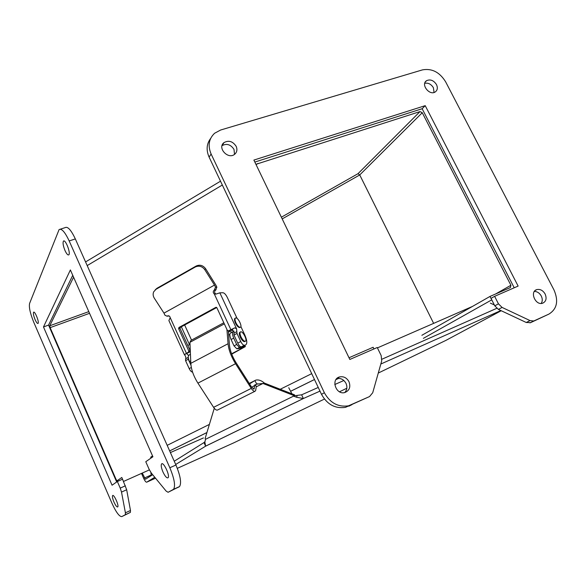 <?xml version="1.0" encoding="UTF-8"?>
<svg xmlns="http://www.w3.org/2000/svg" width="586" height="586" viewBox="0 0 586 586"><rect width="100%" height="100%" fill="white"/><g stroke="black" fill="none" stroke-linecap="round" stroke-linejoin="round"><path stroke-width="0.88" d="M490.336 303.13L494.35 304.947M288.744 387.72L291.909 393.814M150.844 472.426L151.305 475.583M231.58 353.79L241.659 348.531L241.454 348.084M184.649 325.003L191.541 340.092M232.906 331.779L230.855 332.863C229.412 333.493 229.485 335.712 231.082 339.528L234.026 345.887L236.839 348.824L242.37 347.938L241.659 348.531M234.085 331.398L233.47 331.471C232.041 332.094 232.122 334.313 233.719 338.137L236.671 344.502L239.484 347.447L245.358 346.597L231.719 354.149M190.941 364.924L189.395 361.533C187.872 357.76 187.901 355.519 189.483 354.823L190.443 354.31M223.823 322.769L191.043 340.356L189.93 342.319L224.335 323.875M233.939 331.053L233.909 331.42M231.719 332.409L230.217 331.141L228.401 332.108M230.188 330.46L230.217 331.141M226.914 329.435L228.071 343.718C228.657 349.908 231.155 356.566 235.55 363.701L251.277 388.393C252.639 390.408 253.833 391.389 254.866 391.338L255.613 390.686L256.324 386.416L255.035 384.606L253.877 389.104L251.709 387.295L236.033 362.661C232.173 356.376 229.99 350.516 229.47 345.073L228.306 330.9M232.569 329.405L231.953 330.577L230.818 330.13M189.93 342.319L190.831 363.327L228.071 343.718M217.816 409.878L217.296 410.134C216.197 410.237 214.967 409.299 213.597 407.329L197.929 383.134C193.556 376.139 191.19 369.539 190.831 363.327M253.482 389.053L254.361 388.613M251.277 388.393L213.597 407.329M204.778 269.663C202.163 266.271 199.013 265.37 195.343 266.967L156.037 289.272L153.693 291.806C152.799 293.908 152.997 296.018 154.286 298.142L163.97 313.129L214.505 285.082L204.778 269.663L205.605 268.688C202.998 265.304 199.863 264.411 196.2 266.007L156.997 288.261L155.231 289.821M214.505 285.082L163.97 313.129M232.481 329.281L228.423 330.856L234.752 327.845L236.59 328.819L219.853 292.824L215.934 294.106L214.308 293.96C212.886 292.656 212.886 291.352 214.315 290.063L215.509 287.199L214.652 285.345M205.605 268.688L216 285.345L216.857 287.184L215.663 290.041C214.139 291.55 214.256 292.89 216.007 294.084M168.9 315.883L167.017 316.191L164.937 315.209L164.109 313.393M167.428 315.986L167.691 315.869C169.032 315.605 169.874 316.213 170.218 317.685L168.878 320.549L184.378 354.662M178.605 328.621L188.787 350.977L188.443 352.127L184.378 354.647L189.849 351.915L190.194 350.765L180.041 328.482L178.605 328.621L178.942 327.471L215.802 307.379L216.879 307.775L227.375 330.431L228.423 330.856M168.893 315.883L167.647 316.147M178.942 327.471L180.378 327.332L216.717 307.533M185.996 358.566L185.41 356.002L184.378 354.647M180.378 327.332L180.041 328.482M229.727 330.709L229.265 330.76M219.853 292.824L223.024 292.751C224.416 293 225.83 294.538 227.265 297.351L237.11 318.484M236.59 328.819L237.008 333.456L240.773 341.557C241.996 343.953 243.175 345.198 244.296 345.279L245.285 345.125C247.417 344.165 247.277 340.832 244.853 335.104L240.868 326.556M240.092 327.369L239.674 327.589C238.326 327.486 236.905 325.984 235.425 323.091C234.239 320.286 234.166 318.659 235.206 318.213L235.308 318.154M244.911 341.433L244.494 341.653C243.146 341.55 241.74 340.063 240.267 337.184C239.059 334.313 238.985 332.65 240.048 332.181L240.326 332.042M192.596 372.183C191.402 371.956 190.267 370.77 189.197 368.616L185.579 360.661L185.616 358.771L188.099 357.453L185.623 358.771M243.109 346.26L241.271 346.853C240.143 346.78 238.963 345.542 237.74 343.147L233.982 335.053L233.917 333.178L236.773 331.669L233.931 333.178M234.261 332.995L232.181 329.215L234.752 327.845M235.946 322.813C234.759 320.007 234.686 318.381 235.726 317.934C238.136 317.319 242.816 327.127 240.194 327.31C238.846 327.208 237.425 325.706 235.946 322.813M240.963 336.818C239.755 333.947 239.681 332.277 240.743 331.815C243.183 331.2 247.841 341.103 245.19 341.286C243.842 341.184 242.436 339.697 240.963 336.818M181.345 326.805L189.483 344.641M186.619 353.453L188.56 355.555M190.97 365.217L188.252 359.24L188.267 357.365M187.74 345.388L188.143 345.352M169.845 467.753L69.185 240.941C64.951 231.99 61.596 228.203 59.098 229.573L29.586 303.445C28.809 307.218 30.223 313.547 33.827 322.41L111.933 503.213C116.072 512.259 119.361 516.72 121.807 516.596L125.331 514.728L125.411 512.823L121.514 492.079L120.233 488.116L117.361 481.509L112.058 485.208L43.489 326.944L70.379 269.941L152.917 456.75L145.775 461.724L149.056 469.166L151.349 473.1L166.138 491.097L168.087 492.284L173.551 489.325C175.61 485.919 174.372 478.733 169.845 467.753L175.932 465.013L75.33 238.927C71.096 230.005 67.712 226.24 65.163 227.624L60.343 229.177M65.009 250.559C63.134 245.871 62.621 242.721 63.471 241.102C65.383 238.876 70.972 253.306 68.796 254.844C67.844 255.342 66.584 253.914 65.009 250.559M162.959 471.972C161.275 467.892 160.813 465.211 161.582 463.922C163.501 461.468 170.306 476.008 168.05 477.766C166.768 478.308 165.069 476.374 162.959 471.972M35.065 319.568C33.563 315.81 33.072 313.371 33.6 312.243C34.852 310.69 39.511 322.439 38.039 323.428C37.358 323.721 36.369 322.439 35.065 319.568M113.94 501.982C112.571 498.627 112.131 496.481 112.622 495.551C113.874 493.873 119.236 505.821 117.72 506.927C116.856 507.212 115.596 505.564 113.94 501.982M168.087 492.284L179.543 486.556C181.66 483.135 180.459 475.957 175.932 465.013M43.489 326.944L48.565 325.098L72.745 275.303M116.687 481.978L48.565 325.098M117.361 481.509L122.533 479.209L126.671 489.75L130.48 510.479L130.385 512.391L125.331 514.728M121.807 516.596L130.385 512.391M142.266 473.07L145.438 479.26L152.682 474.719M174.24 461.219L204.001 442.584L205.62 446.173L175.69 464.464M319.985 391.126L303.372 398.524L301.629 394.81L318.242 387.449M335.983 379.582L338.723 378.366M381.977 359.203L496.752 308.331M154.763 477.26L146.72 482.175C145.951 482.307 144.954 481.069 143.738 478.469L141.512 473.407M500.847 310.558L380.834 364.023M343.85 380.497L334.774 384.533M301.629 394.81L294.919 395.704L294.502 394.825L293.147 395.257L262.953 383.471L264.411 383.09L294.502 394.825M204.983 441.61L204.001 442.584M296.611 397.279L293.557 396.136L205.518 439.31L204.873 442.166L205.62 446.173L303.372 398.524L296.611 397.279L297.19 395.462M445.865 340.407L378.278 373.055M293.147 395.257L293.557 396.136L294.919 395.704M256.25 386.833L262.953 383.471L256.793 384.13L254.837 380.6L255.862 380.094C258.653 379.53 261.502 380.534 264.411 383.09M205.518 439.31L205.129 438.46L214.286 408.259M249.526 383.859L254.837 380.6L249.248 383.427M257.525 383.764L255.335 385.031M254.925 385.28L251.694 387.273M495.529 294.026L510.919 285.265L422.257 112.717L420.008 111.582L255.928 164.329M73.58 277.193L49.744 325.787L88.794 311.627M256.646 164.27L257.137 164.014M510.919 285.265L510.384 287.565L489.984 296.435L491.749 299.856M422.257 112.717L359.738 174.936L358.009 173.683L359.738 174.943L282.196 218.908M89.541 313.32L50.14 327.64L49.744 325.787M123.104 480.513L121.785 477.48L117.075 480.776L116.109 479.524L50.14 327.64M359.738 174.936L433.64 323.377L359.731 174.943M421.861 335.302L489.984 296.435M423.37 338.356L491.735 299.864M152.55 455.923L150.683 457.234L151.042 458.054M373.941 348.941L373.128 347.264L349.007 357.753M170.394 452.582L203.437 437.94M514.215 287.785L422.147 108.732L425.216 105.656L253.885 160.073L349.827 359.46L377.245 347.505L381.164 355.555L381.72 360.866L372.718 392.745L369.546 396.561L345.462 407.358C335.163 408.838 327.178 404.501 321.509 394.341L209.099 157.114C206.052 150.075 206.565 143.841 210.645 138.428M369.546 396.561L348.465 405.834C338.107 407.321 330.072 402.956 324.358 392.723L211.114 154.023C207.649 145.694 208.806 138.772 214.608 133.249L220.614 130.026L422.484 69.873C431.911 68.196 439.617 72.159 445.602 81.762L554.019 290.011C558.714 300.992 557.015 309.02 548.914 314.096L530.579 322.652L526.25 322.483L498.408 309.408L494.796 305.833L491.002 298.377L494.621 296.326L518.127 286.078L425.216 105.656M422.147 108.732L254.837 162.058M234.517 154.389L234.004 149.408C230.723 144.471 226.731 143.218 222.028 145.65M344.722 392.561C347.066 390.012 347.498 386.95 346.004 383.376C343.799 379.486 340.73 377.897 336.789 378.6M434.05 92.471L433.391 87.724C431.15 84.135 428.271 82.655 424.747 83.3M541.2 303.445C542.585 301.292 542.607 298.816 541.274 296.011C539.56 293.029 537.259 291.498 534.359 291.418M548.914 314.096L533.773 320.996L530.066 320.593L502.077 307.423L498.444 303.826L494.621 296.326M236.151 146.31C237.506 149.54 237.008 152.206 234.656 154.286C228.071 159.89 216.996 147.782 223.977 142.618C228.708 140.039 232.774 141.27 236.151 146.31M348.985 381.713C350.846 387.031 349.454 390.642 344.802 392.547C335.829 395.198 330.548 378.995 339.66 376.908C343.645 376.175 346.751 377.78 348.985 381.713M436.482 84.567C437.91 87.746 437.515 90.193 435.288 91.914C429.516 96.045 420.448 84.34 426.571 80.685C430.336 79.037 433.64 80.333 436.482 84.567M545.119 293.989C546.958 298.501 546.108 301.578 542.577 303.233C535.414 305.745 529.436 291.55 536.813 289.601C540.16 288.913 542.929 290.378 545.119 293.989M236.839 348.824L239.484 347.447M244.501 345.535L244.985 346.575M231.082 339.528L233.719 338.137M236.671 344.502L234.026 345.887M189.395 361.533L190.728 360.83M235.55 363.701L197.929 383.134M156.997 288.261L156.037 289.272M195.343 266.967L196.2 266.007M215.509 287.199L216.857 287.184M214.725 289.836L216.073 289.814M170.218 317.685L186.377 353.226M230.833 329.574L214.308 293.96M168.717 315.979L167.252 316.081M214.315 290.063L215.663 290.041M216.432 307.342L215.802 307.379M188.787 350.977L190.194 350.765M228.459 330.834L229.771 330.687M188.443 352.127L189.849 351.915M245.278 345.125L242.26 346.7L245.285 345.125M244.296 345.279L241.271 346.853M240.773 341.557L237.74 343.147M237.008 333.456L233.982 335.053M185.579 360.661L188.252 359.24M189.197 368.616L191.329 367.495M69.185 240.941L75.33 238.927M173.126 489.64L179.111 486.885M120.233 488.116L125.397 485.794M121.514 492.079L126.671 489.75M125.411 512.823L130.48 510.479M125.25 514.786L130.304 512.45M144.442 478.022L151.144 475.012M324.432 399.066L234.224 442.628L177.316 468.346M155.532 478.191L146.72 482.175M346.831 388.247L339.492 391.785M501.22 310.734L445.756 340.473M281.375 217.201L358.009 173.683L420.008 111.582M87.189 265.59L222.328 185.03M149.386 469.891L123.507 481.45M167.178 445.345L209.392 424.403M280.24 389.265L311.708 373.656M169.662 450.934L206.917 432.563M290.649 391.287L314.492 379.53M209.099 157.114L211.114 154.023M321.509 394.341L324.358 392.723M348.868 406.201L351.893 404.677M494.796 305.833L498.444 303.826M498.408 309.408L502.077 307.423M526.25 322.483L530.066 320.593M530.579 322.652L534.417 320.762M377.435 347.894L472.389 306.471M244.794 345.381L245.358 346.597M228.643 335.031L229.829 334.401M217.296 410.134L254.866 391.338M167.017 316.191L168.482 316.088M167.691 315.869L168.629 315.803M215.897 307.335L216.337 307.313M239.674 327.589L240.194 327.31M244.494 341.653L245.19 341.286M190.018 344.348L187.806 345.535M232.642 329.369L230.979 330.255M179.543 486.556L173.551 489.325M63.933 240.956L63.471 241.102M162.007 463.731L161.582 463.922M303.043 398.648L205.62 446.136M257.422 163.765L257.994 163.428M85.563 261.927L220.512 181.199M169.654 450.905L206.931 432.527M290.634 391.258L314.477 379.501M348.465 405.834L345.462 407.358M533.773 320.996L529.934 322.886M223.977 142.618L222.079 145.482M339.66 376.908L336.818 378.563M426.571 80.685L425.275 82.047M536.813 289.601L535.274 290.429"/></g></svg>
